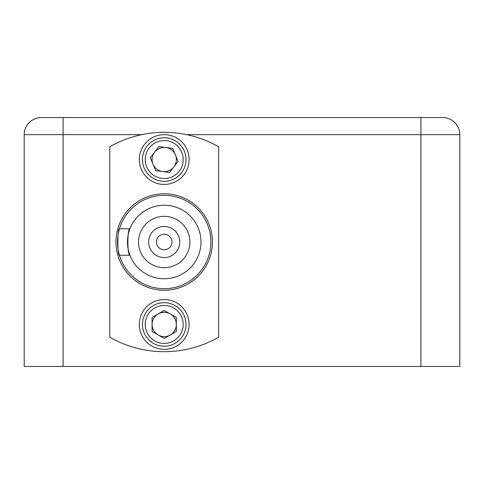 <?xml version="1.0" encoding="UTF-8"?>
<svg xmlns="http://www.w3.org/2000/svg" width="484" height="484" viewBox="0 0 484 484"><rect width="100%" height="100%" fill="white"/><g stroke="black" fill="none" stroke-linecap="round" stroke-linejoin="round"><path stroke-width="0.73" d="M459.8 366.455L459.8 134.655L459.8 366.455L420.905 366.455L420.905 134.655L186.721 134.655M141.709 134.655L63.095 134.655L63.095 366.455L24.2 366.455L24.2 134.655A17.115 17.115 0 0 1 41.315 117.545L442.685 117.545A17.115 17.115 0 0 1 459.8 134.655A17.115 17.115 0 0 0 442.685 117.545A17.115 17.115 0 0 1 459.8 134.655L420.905 134.655L420.905 117.545M63.095 366.455L420.905 366.455M63.095 117.545L63.095 134.655L24.2 134.655A17.115 17.115 0 0 1 41.315 117.545A17.115 17.115 0 0 0 24.2 134.655L24.2 366.455M164.215 184.44A24.89 24.89 0 0 0 189.105 159.545A24.89 24.89 0 0 0 164.215 134.655A24.89 24.89 0 0 0 139.325 159.545A24.89 24.89 0 0 0 164.215 184.44M164.215 349.345A24.89 24.89 0 0 0 189.105 324.455A24.89 24.89 0 0 0 164.215 299.56A24.89 24.89 0 0 0 139.325 324.455A24.89 24.89 0 0 0 164.215 349.345M164.215 257.555A15.555 15.555 0 0 0 179.77 242A15.555 15.555 0 0 0 164.215 226.445A15.555 15.555 0 0 0 148.655 242A15.555 15.555 0 0 0 164.215 257.555M164.215 216.33A25.67 25.67 0 0 0 138.545 242A25.67 25.67 0 0 0 164.215 267.67A25.67 25.67 0 0 0 189.885 242A25.67 25.67 0 0 0 164.215 216.33M164.215 278.748A36.748 36.748 0 0 0 200.963 242A36.748 36.748 0 0 0 129.924 228.775A36.748 36.748 0 0 0 164.215 278.748M119.457 228.775A46.67 46.67 0 0 0 164.215 288.67A46.67 46.67 0 0 0 210.885 242A46.67 46.67 0 0 0 119.457 228.775C117.364 227.97 117.37 256.048 119.457 255.225L129.924 255.225C127.238 256.06 127.231 227.964 129.924 228.775L119.457 228.775M164.215 351.68A109.68 109.68 0 0 0 218.665 337.209L218.665 146.791A109.68 109.68 0 0 0 109.765 146.791L109.765 337.209A109.68 109.68 0 0 0 164.215 351.68M164.215 193.775A48.225 48.225 0 0 0 115.985 242A48.225 48.225 0 0 0 164.215 290.225A48.225 48.225 0 0 0 212.44 242A48.225 48.225 0 0 0 164.215 193.775M164.215 234.22A7.78 7.78 0 0 1 171.995 242A7.78 7.78 0 0 1 164.215 249.78A7.78 7.78 0 0 1 156.435 242A7.78 7.78 0 0 1 164.215 234.22M173.847 166.932A12.136 12.136 0 0 0 165.794 147.517A12.136 12.136 0 0 0 153.005 164.197A12.136 12.136 0 0 0 173.847 166.932M184.331 151.202A21.78 21.78 0 0 0 155.872 139.428A21.78 21.78 0 0 0 144.093 167.887A21.78 21.78 0 0 0 172.558 179.667A21.78 21.78 0 0 0 184.331 151.202M181.748 152.278A18.979 18.979 0 0 0 156.943 142.018A18.979 18.979 0 0 0 146.682 166.817A18.979 18.979 0 0 0 171.487 177.077A18.979 18.979 0 0 0 181.748 152.278M158.849 146.604L172.74 148.425L178.106 161.372L169.582 172.492L155.691 170.664L150.324 157.724L158.849 146.604M170.283 334.964A12.136 12.136 0 0 0 170.283 313.947A12.136 12.136 0 0 0 152.079 324.455A12.136 12.136 0 0 0 170.283 334.964M185.995 324.455A21.78 21.78 0 0 0 164.215 302.675A21.78 21.78 0 0 0 142.435 324.455A21.78 21.78 0 0 0 164.215 346.235A21.78 21.78 0 0 0 185.995 324.455M183.194 324.455A18.979 18.979 0 0 0 164.215 305.471A18.979 18.979 0 0 0 145.236 324.455A18.979 18.979 0 0 0 164.215 343.434A18.979 18.979 0 0 0 183.194 324.455M164.215 310.444L176.351 317.45L176.351 331.461L164.215 338.467L152.079 331.461L152.079 317.45L164.215 310.444"/></g></svg>
